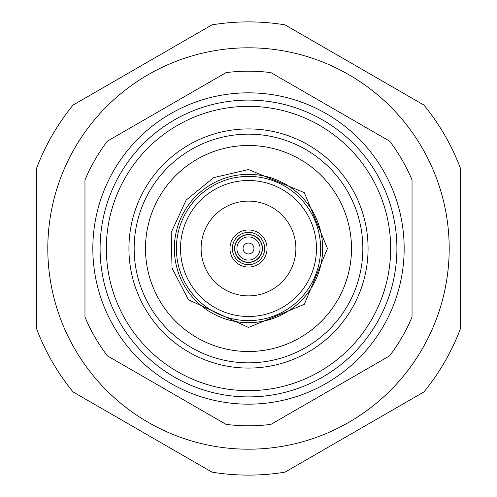 <?xml version="1.0" encoding="UTF-8"?>
<svg xmlns="http://www.w3.org/2000/svg" width="497" height="497" viewBox="0 0 497 497"><rect width="100%" height="100%" fill="white"/><g stroke="black" fill="none" stroke-linecap="round" stroke-linejoin="round"><path stroke-width="0.75" d="M449.195 248.5A200.695 200.695 0 0 1 248.5 449.195A200.695 200.695 0 0 1 47.805 248.5A200.695 200.695 0 0 1 248.5 47.805A200.695 200.695 0 0 1 449.195 248.5M36.567 248.5L36.567 328.722A226.607 226.607 0 0 0 73.059 391.928L212.008 472.15A226.607 226.607 0 0 0 284.992 472.15L423.941 391.928A226.607 226.607 0 0 0 460.433 328.722L460.433 168.278A226.607 226.607 0 0 0 423.941 105.072L284.992 24.85A226.607 226.607 0 0 0 212.008 24.85L73.059 105.072A226.607 226.607 0 0 0 36.567 168.278L36.567 248.5M248.5 404.167A155.667 155.667 0 0 1 92.833 248.5A155.667 155.667 0 0 1 248.5 92.833A155.667 155.667 0 0 1 404.167 248.5A155.667 155.667 0 0 1 248.5 404.167M248.5 396.904A148.404 148.404 0 0 1 100.096 248.5A148.404 148.404 0 0 1 248.5 100.096A148.404 148.404 0 0 1 396.904 248.5A148.404 148.404 0 0 1 248.5 396.904M248.5 390.661A142.161 142.161 0 0 1 106.339 248.5A142.161 142.161 0 0 1 248.5 106.339A142.161 142.161 0 0 1 390.661 248.5A142.161 142.161 0 0 1 248.5 390.661M248.5 128.928A119.572 119.572 0 0 1 368.072 248.5A119.572 119.572 0 0 1 248.5 368.072A119.572 119.572 0 0 1 128.928 248.5A119.572 119.572 0 0 1 248.5 128.928M248.5 134.159A114.341 114.341 0 0 1 362.841 248.5A114.341 114.341 0 0 1 248.5 362.841A114.341 114.341 0 0 1 134.159 248.5A114.341 114.341 0 0 1 248.5 134.159M248.5 145.491A103.009 103.009 0 0 1 351.509 248.5A103.009 103.009 0 0 1 248.5 351.509A103.009 103.009 0 0 1 145.491 248.5A103.009 103.009 0 0 1 248.5 145.491M248.5 322.665A74.165 74.165 0 0 1 174.335 248.5A74.165 74.165 0 0 1 248.5 174.335A74.165 74.165 0 0 1 322.665 248.5A74.165 74.165 0 0 1 248.5 322.665M248.5 176.392A72.108 72.108 0 0 1 320.608 248.5A72.108 72.108 0 0 1 248.5 320.608A72.108 72.108 0 0 1 176.392 248.5A72.108 72.108 0 0 1 248.5 176.392M248.5 180.51A67.99 67.99 0 0 1 316.49 248.5A67.99 67.99 0 0 1 248.5 316.49A67.99 67.99 0 0 1 180.51 248.5A67.99 67.99 0 0 1 248.5 180.51M248.5 201.117A47.383 47.383 0 0 1 295.883 248.5A47.383 47.383 0 0 1 248.5 295.883A47.383 47.383 0 0 1 201.117 248.5A47.383 47.383 0 0 1 248.5 201.117M248.5 267.044A18.544 18.544 0 0 1 229.956 248.5A18.544 18.544 0 0 1 248.5 229.956A18.544 18.544 0 0 1 267.044 248.5A18.544 18.544 0 0 1 248.5 267.044M248.5 264.659A16.159 16.159 0 0 1 232.341 248.5A16.159 16.159 0 0 1 248.5 232.341A16.159 16.159 0 0 1 264.659 248.5A16.159 16.159 0 0 1 248.5 264.659M248.5 262.261A13.761 13.761 0 0 1 234.739 248.5A13.761 13.761 0 0 1 248.5 234.739A13.761 13.761 0 0 1 262.261 248.5A13.761 13.761 0 0 1 248.5 262.261M248.5 260.074A11.574 11.574 0 0 1 236.926 248.5A11.574 11.574 0 0 1 248.5 236.926A11.574 11.574 0 0 1 260.074 248.5A11.574 11.574 0 0 1 248.5 260.074M248.5 253.961A5.461 5.461 0 0 1 243.039 248.5A5.461 5.461 0 0 1 248.5 243.039A5.461 5.461 0 0 1 253.961 248.5A5.461 5.461 0 0 1 248.5 253.961M270.933 424.376A177.299 177.299 0 0 1 226.067 424.376L107.402 355.864A177.299 177.299 0 0 1 84.968 317.011L84.968 179.989A177.299 177.299 0 0 1 107.402 141.136L226.067 72.624A177.299 177.299 0 0 1 270.933 72.624L389.598 141.136A177.299 177.299 0 0 1 412.032 179.989L412.032 317.011A177.299 177.299 0 0 1 389.598 355.864L270.933 424.376M234.559 248.5A13.941 13.941 0 0 0 248.5 262.441A13.941 13.941 0 0 0 262.441 248.5A13.941 13.941 0 0 0 248.5 234.559A13.941 13.941 0 0 0 234.559 248.5M248.5 169.545L213.766 177.597L186.114 200.111L171.185 232.49L172.03 268.138L188.462 299.778L248.5 327.455L304.332 304.326L327.455 248.5L304.326 192.668L248.5 169.545"/></g></svg>
